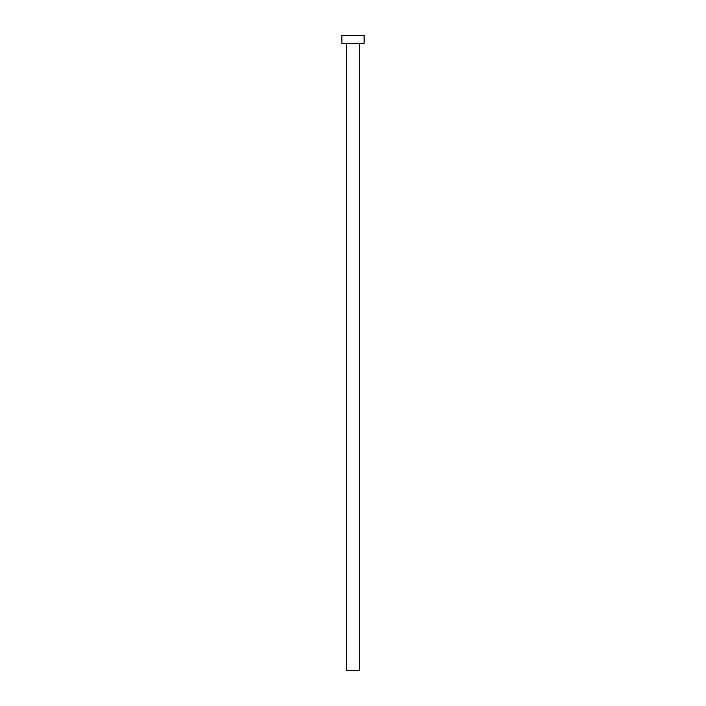 <?xml version="1.0" encoding="UTF-8"?>
<svg xmlns="http://www.w3.org/2000/svg" width="706" height="706" viewBox="0 0 706 706"><rect width="100%" height="100%" fill="white"/><g stroke="black" fill="none" stroke-linecap="round" stroke-linejoin="round"><path stroke-width="1.06" d="M346.249 43.242L346.249 670.7L359.751 670.7L359.751 43.242L359.751 670.7L346.249 670.7L346.249 43.242M341.88 35.3L341.88 43.242L364.12 43.242L364.12 35.3L341.88 35.3L341.88 43.242L364.12 43.242L364.12 35.3L341.88 35.3"/></g></svg>
